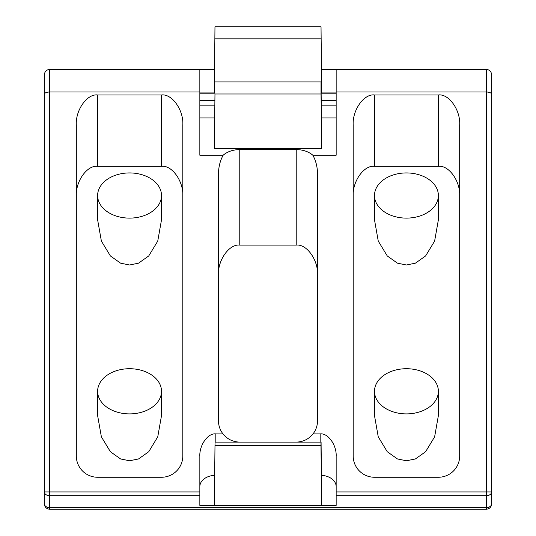 <?xml version="1.0" encoding="UTF-8"?>
<svg xmlns="http://www.w3.org/2000/svg" width="536" height="536" viewBox="0 0 536 536"><rect width="100%" height="100%" fill="white"/><g stroke="black" fill="none" stroke-linecap="round" stroke-linejoin="round"><path stroke-width="0.8" d="M97.619 391.3L97.619 415.588L101.378 436.847L110.396 451.734L120.62 458.963L129.565 460.766L138.509 458.963L148.733 451.734L157.751 436.847L161.51 415.588L161.51 391.3A31.946 22.592 0 0 0 129.565 368.714A31.946 22.592 0 0 0 97.619 391.3A31.946 22.592 0 0 0 129.565 413.893A31.946 22.592 0 0 0 161.51 391.3M374.49 391.3L374.49 415.588L378.248 436.847L387.267 451.734L397.491 458.963L406.435 460.766L415.38 458.963L425.604 451.734L434.622 436.847L438.381 415.588L438.381 391.3A31.946 22.592 0 0 0 406.435 368.714A31.946 22.592 0 0 0 374.49 391.3A31.946 22.592 0 0 0 406.435 413.893A31.946 22.592 0 0 0 438.381 391.3M374.49 195.526L374.49 219.807L378.248 241.073L387.267 255.953L397.491 263.183L406.435 264.992L415.38 263.183L425.604 255.953L434.622 241.073L438.381 219.807L438.381 195.526A31.946 22.592 0 0 0 406.435 172.934A31.946 22.592 0 0 0 374.49 195.526A31.946 22.592 0 0 0 406.435 218.112A31.946 22.592 0 0 0 438.381 195.526M97.619 195.526L97.619 219.807L101.378 241.073L110.396 255.953L120.62 263.183L129.565 264.992L138.509 263.183L148.733 255.953L157.751 241.073L161.51 219.807L161.51 195.526A31.946 22.592 0 0 0 129.565 172.934A31.946 22.592 0 0 0 97.619 195.526A31.946 22.592 0 0 0 129.565 218.112A31.946 22.592 0 0 0 161.51 195.526M491.626 94.189C491.291 92.862 489.515 92.125 486.306 91.984L486.306 69.399C489.515 69.734 491.291 71.509 491.626 74.718L491.626 491.934A5.327 3.765 180 0 1 486.306 495.7L336.152 495.7L336.152 505.408L321.674 505.408L321.084 442.113L215.03 442.113L214.326 505.408L199.848 505.408L199.848 495.7L49.694 495.7A5.327 3.765 180 0 1 44.374 491.934L44.374 74.718L44.374 503.873L44.374 491.934L199.848 491.934L199.848 456.491C199.131 445.315 207.914 432.887 215.82 433.899L222.976 433.899A21.299 21.299 0 0 1 218.48 420.814L218.48 174.059C218.534 167.038 220.088 160.767 223.15 155.239L199.848 155.239L199.848 91.984L49.694 91.984L49.694 507.639L486.306 507.639A5.327 3.765 0 0 0 491.626 503.873A5.327 5.327 0 0 1 486.306 509.2L49.694 509.2A5.327 5.327 0 0 1 44.374 503.873A5.327 3.765 0 0 0 49.694 507.639L49.694 509.2A5.327 5.327 0 0 1 44.374 503.873A5.327 5.327 0 0 0 49.694 509.2A5.327 5.327 0 0 1 44.374 503.873M320.97 442.113L320.97 445.584L215.03 445.584M320.97 445.584L321.674 505.408L214.326 505.408L215.03 442.113M199.848 91.984L199.848 69.399L49.694 69.399L49.694 91.984C46.485 92.125 44.709 92.862 44.374 94.189M199.848 69.399L214.413 69.399M374.49 94.952C363.951 93.606 352.239 110.175 353.19 125.076L353.19 455.955A21.299 21.299 0 0 0 374.49 477.254L438.381 477.254A21.299 21.299 0 0 0 459.68 455.955L459.68 125.076C460.632 110.175 448.92 93.606 438.381 94.952L374.49 94.952L374.49 166.301C363.951 164.954 352.239 181.523 353.19 196.424M336.152 91.984L336.152 155.239L312.85 155.239C315.912 160.767 317.466 167.038 317.52 174.059L317.52 420.814A21.299 21.299 0 0 1 313.024 433.899L320.18 433.899C328.086 432.887 336.869 445.315 336.152 456.491L336.152 491.934L486.306 491.934L486.306 91.984L336.152 91.984L336.152 69.399L321.587 69.399M321.031 93.988L321.674 148.633L321.031 81.941L321.031 93.988L214.97 93.988L214.326 148.633L214.97 93.988M321.674 148.633L214.326 148.633M223.15 155.239A21.299 15.062 180 0 1 239.78 149.591L296.22 149.591A21.299 15.062 180 0 1 312.85 155.239M199.848 117.967L214.5 117.967M321.5 117.967L336.152 117.967M321.031 26.8L321.667 92.936L321.031 26.8L214.97 26.8L214.333 92.936L214.97 26.8M214.487 475.325A15.973 11.296 0 0 0 199.848 486.581M336.152 486.581A15.973 11.296 0 0 0 321.513 475.325M486.306 69.399L336.152 69.399M97.619 94.952C87.08 93.606 75.368 110.175 76.32 125.076L76.32 455.955A21.299 21.299 0 0 0 97.619 477.254L161.51 477.254A21.299 21.299 0 0 0 182.81 455.955L182.81 125.076C183.761 110.175 172.049 93.606 161.51 94.952L97.619 94.952L97.619 166.301C87.08 164.954 75.368 181.523 76.32 196.424M486.306 509.2A5.327 5.327 0 0 0 491.626 503.873A5.327 5.327 0 0 1 486.306 509.2L486.306 491.934L491.626 491.934L491.626 503.873A5.327 5.327 0 0 1 486.306 509.2L49.694 509.2M491.626 499.197L491.626 86.665M317.52 275.223C318.471 260.322 306.76 243.759 296.22 245.106L239.78 245.106C229.24 243.759 217.529 260.322 218.48 275.223M296.22 442.113C303.075 441.945 308.676 439.205 313.024 433.899M222.976 433.899C227.324 439.205 232.925 441.945 239.78 442.113M44.374 74.718C44.709 71.509 46.485 69.734 49.694 69.399M182.81 140.747L182.81 125.076M182.81 196.424C183.761 181.523 172.049 164.954 161.51 166.301L97.619 166.301M459.68 196.424C460.632 181.523 448.92 164.954 438.381 166.301L374.49 166.301M199.848 491.934L199.848 495.7M336.152 495.7L336.152 491.934M321.031 38.847L214.97 38.847M321.031 81.941L214.97 81.941M199.848 100.647L214.728 100.647M321.272 100.647L336.152 100.647M215.82 433.899L215.82 442.113M320.18 442.113L320.18 433.899M336.152 93.867L321.185 93.867M214.815 93.867L199.848 93.867M336.152 105.163L321.332 105.163M214.668 105.163L199.848 105.163M296.22 149.591L296.22 245.106M239.78 149.591L239.78 245.106M438.381 166.301L438.381 94.952M161.51 166.301L161.51 94.952M199.848 92.936L214.829 92.936M321.171 92.936L336.152 92.936"/></g></svg>
